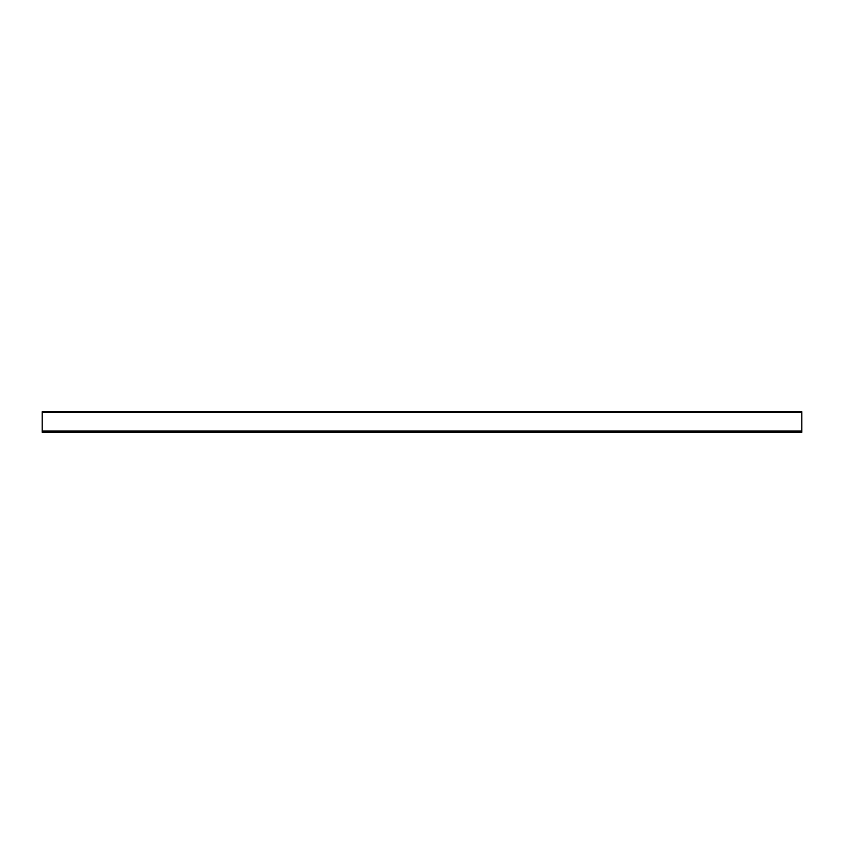 <?xml version="1.0" encoding="UTF-8"?>
<svg xmlns="http://www.w3.org/2000/svg" width="844" height="844" viewBox="0 0 844 844"><rect width="100%" height="100%" fill="white"/><g stroke="black" fill="none" stroke-linecap="round" stroke-linejoin="round"><path stroke-width="1.27" d="M42.2 431.031L42.2 411.714L801.8 411.714L801.8 432.286L42.2 432.286L42.2 431.031L801.8 431.031M42.2 412.579L801.8 412.579"/></g></svg>
